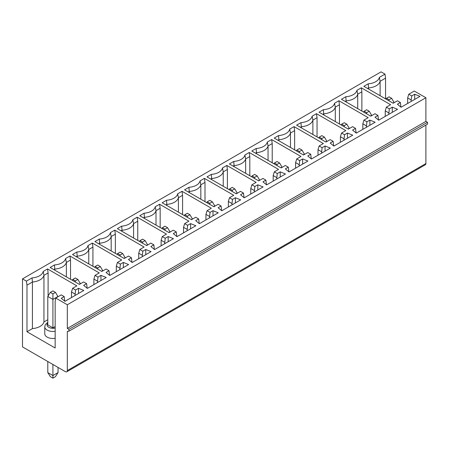 <?xml version="1.0" encoding="UTF-8"?>
<svg xmlns="http://www.w3.org/2000/svg" width="450" height="450" viewBox="0 0 450 450"><rect width="100%" height="100%" fill="white"/><g stroke="black" fill="none" stroke-linecap="round" stroke-linejoin="round"><path stroke-width="0.67" d="M391.641 98.291L389.081 96.812L386.522 98.291L389.081 99.771L391.641 98.291L394.206 102.639M389.081 100.879L389.081 99.771M386.522 98.291L386.01 99.101M385.56 78.142L380.115 81.287L379.361 77.372L384.998 74.121L385.56 78.142L385.56 98.843M380.115 95.704L380.115 81.287A13.584 7.841 180 0 1 368.589 87.941L367.633 88.492M400.928 107.123L400.365 102.499L397.406 104.203L401.085 107.258L419.974 96.351L414.692 94.224L414.692 99.399M392.918 103.095L394.206 102.353M26.415 281.143L32.051 277.892A12.786 7.38 0 0 0 43.194 271.457L47.548 268.942L48.111 272.964L43.948 275.366A13.584 7.841 180 0 1 32.422 282.021L26.983 285.165L26.415 281.143L22.5 278.882L22.5 346.905L65.402 371.672A2.717 1.569 -120 0 0 66.758 371.807A2.717 1.569 -120 0 0 67.32 370.564L67.32 331.374L68.923 331.189L427.5 124.166L427.5 122.321L425.897 121.399L425.897 97.734L414.298 91.041L408.78 94.224L407.649 97.92L411.171 99.956L411.739 95.929L414.692 94.224M408.78 94.224L411.739 95.929M368.589 89.049L368.218 83.807A12.786 7.38 0 0 0 379.361 77.372M411.171 101.43L411.171 99.956M407.649 103.466L407.649 97.92M400.365 102.499L397.406 100.789L393.165 103.236L363.864 86.321L368.218 83.807M66.758 371.807L425.334 164.784A2.717 1.569 -120 0 0 425.897 163.541L425.897 125.094M384.998 74.121L381.077 71.859L22.5 278.882M75.004 295.515L75.572 290.014L72.613 288.309L76.849 285.863L47.548 268.942M75.572 290.014L78.525 288.309L83.812 290.436L64.924 301.337L61.239 298.288L64.198 296.584L61.239 294.874L55.721 298.063L67.32 304.757L425.897 97.734M378.517 120.06L377.949 115.436L374.996 113.732L370.755 116.179L341.454 99.259L345.808 96.744A12.786 7.38 0 0 0 356.951 90.309L361.305 87.801L361.868 91.823L361.868 111.043M388.761 114.373L389.323 108.872L386.37 107.162L390.606 104.715L361.305 87.801M389.323 108.872L392.282 107.162L397.564 109.288L378.675 120.195L374.996 117.146L377.949 115.436M87.171 288.27L86.608 283.641L83.649 281.936L79.414 284.383L50.108 267.463L54.461 264.949A12.786 7.38 0 0 0 65.604 258.519L69.958 256.005L70.526 260.027L70.526 279.253M97.419 282.577L97.982 277.076L95.023 275.366L99.264 272.919L69.958 256.005M97.982 277.076L100.941 275.366L106.222 277.493L87.334 288.399L83.649 285.351L86.608 283.641M109.581 275.327L109.018 270.703L106.059 268.999L101.824 271.446L72.523 254.526L76.871 252.011A12.786 7.38 0 0 0 88.014 245.576L92.368 243.067L92.936 247.089L92.936 266.31M119.829 269.64L120.392 264.139L117.433 262.429L121.674 259.982L92.368 243.067M120.392 264.139L123.351 262.429L128.632 264.555L109.744 275.462L106.059 272.413L109.018 270.703M131.996 262.389L131.428 257.766L128.475 256.056L124.234 258.502L94.933 241.588L99.287 239.074A12.786 7.38 0 0 0 110.43 232.639L114.784 230.124L115.346 234.146L115.346 253.373M142.239 256.697L142.802 251.196L139.849 249.491L144.084 247.044L114.784 230.124M142.802 251.196L145.761 249.491L151.042 251.618L132.154 262.524L128.475 259.47L131.428 257.766M154.406 249.452L153.838 244.828L150.885 243.118L146.644 245.565L117.343 228.645L121.697 226.136A12.786 7.38 0 0 0 132.84 219.701L137.194 217.187L137.756 221.209L137.756 240.435M164.649 243.759L165.218 238.258L162.259 236.554L166.494 234.107L137.194 217.187M165.218 238.258L168.171 236.554L173.453 238.68L154.564 249.581L150.885 246.532L153.838 244.828M176.816 236.514L176.254 231.885L173.295 230.181L169.059 232.627L139.753 215.708L144.107 213.193A12.786 7.38 0 0 0 155.25 206.764L159.604 204.249L160.166 208.271L160.166 227.492M187.059 230.822L187.627 225.321L184.669 223.611L188.904 221.164L159.604 204.249M187.627 225.321L190.581 223.611L195.868 225.737L176.974 236.644L173.295 233.595L176.254 231.885M199.226 223.571L198.664 218.947L195.705 217.243L191.469 219.69L162.163 202.77L166.517 200.256A12.786 7.38 0 0 0 177.66 193.821L182.014 191.312L182.582 195.334L182.582 214.554M209.475 217.884L210.037 212.383L207.079 210.673L211.32 208.226L182.014 191.312M210.037 212.383L212.996 210.673L218.278 212.799L199.389 223.706L195.705 220.657L198.664 218.947M221.636 210.634L221.074 206.01L218.115 204.3L213.879 206.747L184.573 189.833L188.927 187.318A12.786 7.38 0 0 0 200.07 180.883L204.424 178.369L204.992 182.391L204.992 201.617M231.885 204.941L232.447 199.44L229.489 197.736L233.73 195.289L204.424 178.369M232.447 199.44L235.406 197.736L240.688 199.862L221.799 210.769L218.115 207.714L221.074 206.01M244.052 197.696L243.484 193.072L240.525 191.362L236.289 193.809L206.989 176.889L211.343 174.381A12.786 7.38 0 0 0 222.486 167.946L226.839 165.431L227.402 169.453L227.402 188.679M254.295 192.004L254.857 186.502L251.904 184.798L256.14 182.351L226.839 165.431M254.857 186.502L257.816 184.798L263.098 186.924L244.209 197.826L240.525 194.777L243.484 193.072M266.462 184.759L265.894 180.129L262.941 178.425L258.699 180.872L229.399 163.952L233.752 161.438A12.786 7.38 0 0 0 244.896 155.008L249.249 152.494L249.812 156.516L249.812 175.736M276.705 179.066L277.267 173.565L274.314 171.855L278.55 169.408L249.249 152.494M277.267 173.565L280.226 171.855L285.508 173.981L266.619 184.888L262.941 181.839L265.894 180.129M288.872 171.816L288.309 167.192L285.351 165.487L281.109 167.934L251.809 151.014L256.162 148.5A12.786 7.38 0 0 0 267.306 142.065L271.659 139.556L272.222 143.578L272.222 162.799M299.115 166.129L299.683 160.627L296.724 158.917L300.96 156.471L271.659 139.556M299.683 160.627L302.636 158.917L307.924 161.044L289.029 171.951L285.351 168.902L288.309 167.192M311.282 158.878L310.719 154.254L307.761 152.544L303.525 154.991L274.219 138.077L278.572 135.562A12.786 7.38 0 0 0 289.716 129.127L294.069 126.613L294.632 130.635L294.632 149.861M321.525 153.186L322.093 147.684L319.134 145.98L323.376 143.533L294.069 126.613M322.093 147.684L325.052 145.98L330.334 148.106L311.445 159.013L307.761 155.959L310.719 154.254M333.692 145.941L333.129 141.317L330.171 139.607L325.935 142.054L296.629 125.134L300.983 122.625A12.786 7.38 0 0 0 312.126 116.19L316.479 113.676L317.048 117.698L317.048 136.924M343.941 140.248L344.503 134.747L341.544 133.043L345.786 130.596L316.479 113.676M344.503 134.747L347.462 133.043L352.744 135.169L333.855 146.07L330.171 143.021L333.129 141.317M356.108 133.003L355.539 128.374L352.581 126.669L348.345 129.116L319.044 112.196L323.398 109.682A12.786 7.38 0 0 0 334.541 103.252L338.889 100.738L339.457 104.76L339.457 123.981M366.351 127.311L366.913 121.809L363.954 120.099L368.196 117.653L338.889 100.738M366.913 121.809L369.872 120.099L375.154 122.226L356.265 133.132L352.581 130.084L355.539 128.374M68.923 331.189L68.923 329.344L427.5 122.321M68.923 329.344L67.32 328.421L425.897 121.399M67.32 328.421L67.32 304.757M55.474 292.376L52.914 290.897L50.355 292.376L52.914 293.856L55.474 292.376L58.039 296.724M50.355 292.376L47.79 296.438L52.914 299.396L52.914 293.856M47.79 296.438L47.79 324.906L52.914 327.864L52.914 299.396L58.039 296.438M58.039 367.419L58.039 372.6L55.474 376.661L52.914 378.141L52.914 364.461M58.039 372.6L52.914 375.559L47.79 372.6L50.355 376.661L52.914 378.141M52.914 327.864L55.159 326.571M47.79 372.6L47.79 361.507M55.159 331.279A8.151 4.702 180 0 1 44.764 326.756L44.764 333.782A8.151 4.702 0 0 0 55.159 338.304M64.761 301.207L64.198 296.584M75.004 294.036L71.483 292.005L71.483 297.551M47.79 319.731L43.948 321.947L43.948 275.366L43.194 271.457M48.111 272.964L48.111 295.931M43.948 321.947A13.584 7.841 180 0 1 32.422 328.601L32.422 282.021L32.051 277.892M26.983 285.165L26.983 331.746L32.422 328.601M55.721 298.063L55.159 301.433L55.159 348.013L26.983 331.746M78.525 293.484L78.525 288.309M72.613 288.309L71.483 292.005M77.889 279.433L75.324 277.959L72.765 279.433L75.324 280.912L77.889 279.433L80.449 283.781M72.765 279.433L72.253 280.249M75.324 282.021L75.324 280.912M79.166 284.237L80.449 283.5M66.364 276.846L66.364 262.429A13.584 7.841 180 0 1 54.838 269.083L53.876 269.64M54.838 270.191L54.461 264.949M97.419 281.098L93.892 279.067L93.892 284.608M70.526 260.027L66.364 262.429L65.604 258.519M100.941 280.547L100.941 275.366M95.023 275.366L93.892 279.067M100.299 266.496L97.74 265.016L95.175 266.496L97.734 267.975L100.299 266.496L102.859 270.844M95.175 266.496L94.663 267.311M97.734 269.083L97.734 267.975M101.576 271.299L102.859 270.557M88.774 263.908L88.774 249.491A13.584 7.841 180 0 1 77.248 256.146L76.286 256.697M77.248 257.254L76.871 252.011M119.829 268.161L116.308 266.124L116.308 271.671M92.936 247.089L88.774 249.491L88.014 245.576M123.351 267.604L123.351 262.429M117.433 262.429L116.308 266.124M122.709 253.558L120.15 252.079L117.585 253.558L120.15 255.037L122.709 253.558L125.269 257.906M117.585 253.558L117.073 254.368M120.15 256.146L120.15 255.037M123.986 258.362L125.269 257.619M111.184 250.971L111.184 236.554A13.584 7.841 180 0 1 99.658 243.208L98.696 243.759M99.658 244.316L99.287 239.074M142.239 255.223L138.718 253.187L138.718 258.733M115.346 234.146L111.184 236.554L110.43 232.639M145.761 254.666L145.761 249.491M139.849 249.491L138.718 253.187M145.119 240.621L142.56 239.141L140.001 240.621L142.56 242.1L145.119 240.621L147.684 244.969M140.001 240.621L139.483 241.431M142.56 243.208L142.56 242.1M146.396 245.424L147.684 244.682M133.594 238.033L133.594 223.611A13.584 7.841 180 0 1 122.068 230.265L121.106 230.822M122.068 231.379L121.697 226.136M164.649 242.28L161.128 240.249L161.128 245.796M137.756 221.209L133.594 223.611L132.84 219.701M168.171 241.729L168.171 236.554M162.259 236.554L161.128 240.249M167.529 227.678L164.97 226.204L162.411 227.678L164.97 229.157L167.529 227.678L170.094 232.026M162.411 227.678L161.899 228.493M164.97 230.265L164.97 229.157M168.812 232.481L170.094 231.744M156.004 225.09L156.004 210.673A13.584 7.841 180 0 1 144.478 217.328L143.522 217.884M144.478 218.436L144.107 213.193M187.059 229.343L183.538 227.312L183.538 232.852M160.166 208.271L156.004 210.673L155.25 206.764M190.581 228.791L190.581 223.611M184.669 223.611L183.538 227.312M189.945 214.74L187.38 213.261L184.821 214.74L187.38 216.219L189.945 214.74L192.504 219.088M184.821 214.74L184.309 215.556M187.38 217.328L187.38 216.219M191.222 219.544L192.504 218.801M178.419 212.153L178.419 197.736A13.584 7.841 180 0 1 166.894 204.39L165.932 204.941M166.894 205.498L166.517 200.256M209.475 216.405L205.948 214.369L205.948 219.915M182.582 195.334L178.419 197.736L177.66 193.821M212.996 215.848L212.996 210.673M207.079 210.673L205.948 214.369M212.355 201.803L209.79 200.323L207.231 201.803L209.79 203.282L212.355 201.803L214.914 206.151M207.231 201.803L206.719 202.612M209.79 204.39L209.79 203.282M213.632 206.606L214.914 205.864M200.829 199.215L200.829 184.798A13.584 7.841 180 0 1 189.304 191.453L188.342 192.004M189.304 192.561L188.927 187.318M231.885 203.468L228.364 201.431L228.364 206.977M204.992 182.391L200.829 184.798L200.07 180.883M235.406 202.911L235.406 197.736M229.489 197.736L228.364 201.431M234.765 188.865L232.206 187.386L229.641 188.865L232.206 190.344L234.765 188.865L237.324 193.213M229.641 188.865L229.129 189.675M232.206 191.453L232.206 190.344M236.042 193.669L237.324 192.926M223.239 186.278L223.239 171.855A13.584 7.841 180 0 1 211.714 178.509L210.752 179.066M211.714 179.623L211.343 174.381M254.295 190.524L250.774 188.494L250.774 194.04M227.402 169.453L223.239 171.855L222.486 167.946M257.816 189.973L257.816 184.798M251.904 184.798L250.774 188.494M257.175 175.922L254.616 174.442L252.051 175.922L254.616 177.401L257.175 175.922L259.734 180.27M252.051 175.922L251.539 176.737M254.616 178.509L254.616 177.401M258.452 180.726L259.734 179.989M245.649 173.334L245.649 158.917A13.584 7.841 180 0 1 234.124 165.572L233.162 166.129M234.124 166.68L233.752 161.438M276.705 177.587L273.184 175.556L273.184 181.097M249.812 156.516L245.649 158.917L244.896 155.008M280.226 177.036L280.226 171.855M274.314 171.855L273.184 175.556M279.585 162.984L277.026 161.505L274.466 162.984L277.026 164.464L279.585 162.984L282.15 167.333M274.466 162.984L273.954 163.8M277.026 165.572L277.026 164.464M280.862 167.788L282.15 167.046M268.059 160.397L268.059 145.98A13.584 7.841 180 0 1 256.534 152.634L255.578 153.186M256.534 153.743L256.162 148.5M299.115 164.649L295.594 162.613L295.594 168.159M272.222 143.578L268.059 145.98L267.306 142.065M302.636 164.093L302.636 158.917M296.724 158.917L295.594 162.613M302.001 150.047L299.436 148.567L296.876 150.047L299.436 151.526L302.001 150.047L304.56 154.395M296.876 150.047L296.364 150.857M299.436 152.634L299.436 151.526M303.277 154.851L304.56 154.108M290.475 147.459L290.475 133.043A13.584 7.841 180 0 1 278.949 139.697L277.988 140.248M278.949 140.805L278.572 135.562M321.525 151.712L318.004 149.676L318.004 155.222M294.632 130.635L290.475 133.043L289.716 129.127M325.052 151.155L325.052 145.98M319.134 145.98L318.004 149.676M324.411 137.109L321.846 135.63L319.286 137.109L321.846 138.589L324.411 137.109L326.97 141.457M319.286 137.109L318.774 137.919M321.846 139.697L321.846 138.589M325.688 141.913L326.97 141.171M312.885 134.522L312.885 120.099A13.584 7.841 180 0 1 301.359 126.754L300.397 127.311M301.359 127.867L300.983 122.625M343.941 138.769L340.419 136.738L340.419 142.284M317.048 117.698L312.885 120.099L312.126 116.19M347.462 138.218L347.462 133.043M341.544 133.043L340.419 136.738M346.821 124.166L344.261 122.687L341.696 124.166L344.261 125.646L346.821 124.166L349.38 128.514M341.696 124.166L341.184 124.982M344.261 126.754L344.261 125.646M348.098 128.97L349.38 128.233M335.295 121.579L335.295 107.162A13.584 7.841 180 0 1 323.769 113.816L322.808 114.373M323.769 114.924L323.398 109.682M366.351 125.831L362.829 123.801L362.829 129.341M339.457 104.76L335.295 107.162L334.541 103.252M369.872 125.28L369.872 120.099M363.954 120.099L362.829 123.801M369.231 111.229L366.671 109.749L364.106 111.229L366.671 112.708L369.231 111.229L371.79 115.577M364.106 111.229L363.594 112.044M366.671 113.816L366.671 112.708M370.507 116.032L371.79 115.29M357.705 108.641L357.705 94.224A13.584 7.841 180 0 1 346.179 100.879L345.218 101.43M346.179 101.987L345.808 96.744M388.761 112.894L385.239 110.858L385.239 116.404M361.868 91.823L357.705 94.224L356.951 90.309M392.282 112.337L392.282 107.162M386.37 107.162L385.239 110.858M67.32 370.564L425.897 163.541M47.79 323.235A5.884 3.397 0 0 0 48.504 327.156A5.884 3.397 0 0 0 55.159 328.05M44.764 326.756L45.287 324.703L47.79 322.296"/></g></svg>
